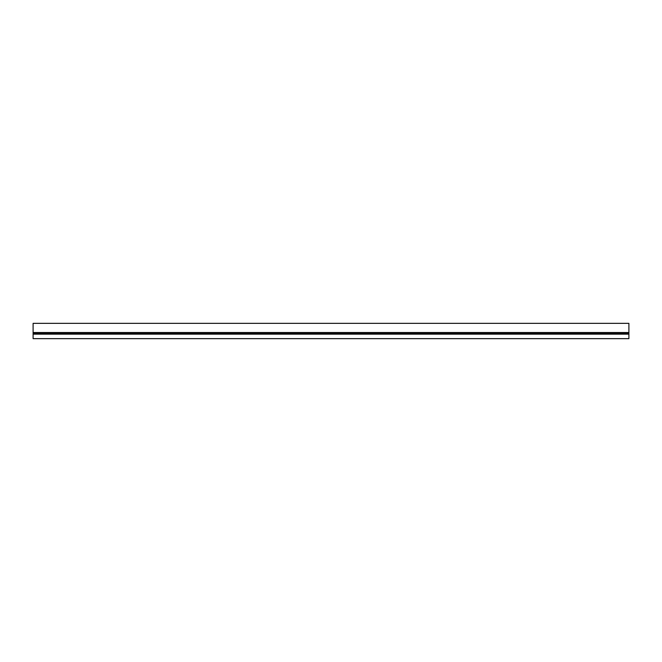<?xml version="1.0" encoding="UTF-8"?>
<svg xmlns="http://www.w3.org/2000/svg" width="662" height="662" viewBox="0 0 662 662"><rect width="100%" height="100%" fill="white"/><g stroke="black" fill="none" stroke-linecap="round" stroke-linejoin="round"><path stroke-width="0.99" d="M628.9 334.153L33.1 334.153L33.1 338.654L628.9 338.654L628.9 323.346L33.1 323.346L33.1 334.111M33.1 334.153L628.9 334.111M628.9 333.168L33.1 333.168M628.9 332.523L33.1 332.523"/></g></svg>
